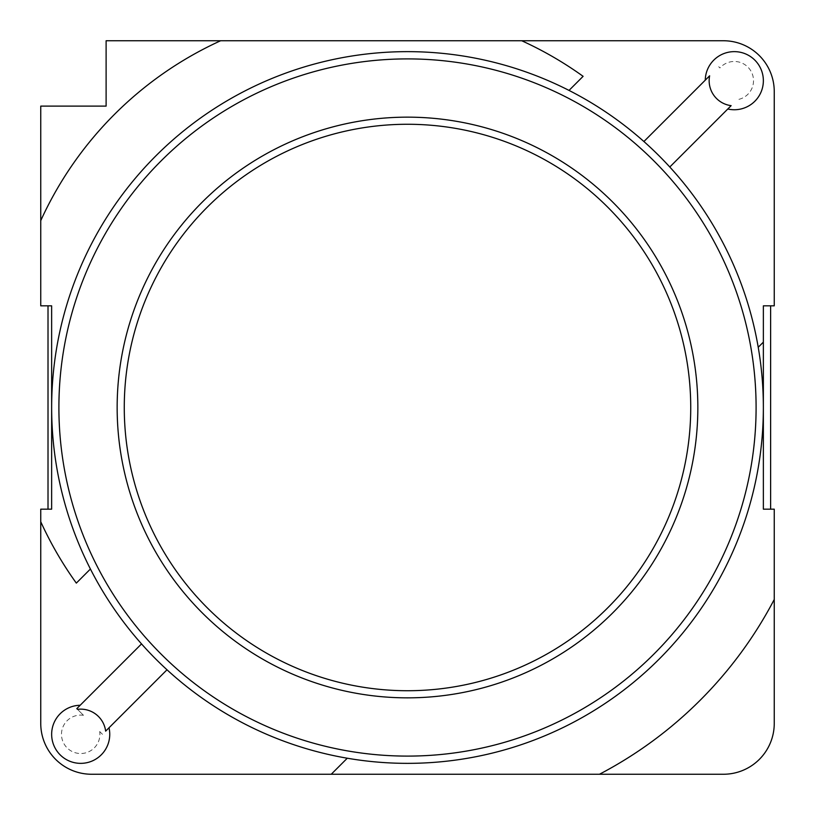 <?xml version="1.0" encoding="UTF-8"?>
<svg xmlns="http://www.w3.org/2000/svg" width="815" height="815" viewBox="0 0 815 815"><rect width="100%" height="100%" fill="white"/><g stroke="black" fill="none" stroke-linecap="round" stroke-linejoin="round"><path stroke-width="0.61" stroke-dasharray="4.08 3.06" d="M48.014 509.171L40.75 509.171L40.75 723.414A50.836 50.836 0 0 0 91.586 774.25L723.414 774.25A50.836 50.836 0 0 0 774.25 723.414L774.25 509.171L770.623 509.171L770.623 305.829L774.25 305.829L774.25 91.586A50.836 50.836 0 0 0 723.414 40.75L106.113 40.75L106.113 106.113L40.75 106.113L40.75 305.829L51.64 305.829L51.64 407.5A355.86 355.86 0 0 0 347.272 758.225A355.86 355.86 0 0 0 569.023 90.414A355.86 355.86 0 0 0 51.64 407.5L51.64 509.171L48.014 509.171L48.014 305.829M105.655 731.136L167.004 669.787M99.705 731.534L102.476 734.305L99.705 731.534A19.214 19.214 0 0 1 79.768 753.498A19.214 19.214 0 0 1 61.573 732.451A19.214 19.214 0 0 1 83.466 715.295L76.804 708.632L141.525 643.911M599.473 774.25A413.959 413.959 0 0 0 774.25 599.473M770.623 305.829L763.36 305.829L763.36 509.171L770.623 509.171M83.466 715.295L76.804 708.632L80.176 705.26L76.804 708.632L77.527 709.345M220.641 40.75A363.123 363.123 0 0 0 40.75 220.641M643.911 141.525L709.631 75.805M669.787 167.004L731.136 105.655M756.096 407.5A348.596 348.596 0 0 0 233.202 105.604A348.596 348.596 0 0 0 233.202 709.396A348.596 348.596 0 0 0 756.096 407.5M719.93 67.94L718.718 66.718L719.93 67.94A19.214 19.214 0 0 1 753.518 80.695A19.214 19.214 0 0 1 737.086 99.705"/><path stroke-width="1.22" d="M40.75 220.641L40.75 305.829L51.64 305.829L51.64 509.171L40.75 509.171L40.75 723.414A50.836 50.836 0 0 0 91.586 774.25L723.414 774.25A50.836 50.836 0 0 0 774.25 723.414L774.25 509.171L763.36 509.171L763.36 305.829L774.25 305.829L774.25 91.586A50.836 50.836 0 0 0 723.414 40.75L220.641 40.75A363.123 363.123 0 0 0 40.75 220.641L40.75 106.113L106.113 106.113L106.113 40.75L220.641 40.75M599.473 774.25A413.959 413.959 0 0 0 774.25 599.473M141.525 643.911L76.804 708.632L77.527 709.345A25.153 25.153 0 0 1 105.655 731.136L167.004 669.787M48.014 509.171L48.014 305.829M770.623 509.171L770.623 305.829M643.911 141.525L709.631 75.805A25.153 25.153 0 0 0 731.136 105.655L669.787 167.004M763.36 407.5A355.86 355.86 0 0 0 229.575 99.318A355.86 355.86 0 0 0 229.575 715.682A355.86 355.86 0 0 0 763.36 407.5A355.86 355.86 0 0 0 229.575 99.318A355.86 355.86 0 0 0 229.575 715.682A355.86 355.86 0 0 0 763.36 407.5M756.096 407.5A348.596 348.596 0 0 0 233.202 105.604A348.596 348.596 0 0 0 233.202 709.396A348.596 348.596 0 0 0 756.096 407.5M697.844 407.5A290.344 290.344 0 0 0 262.328 156.052A290.344 290.344 0 0 0 262.328 658.948A290.344 290.344 0 0 0 697.844 407.5M331.247 774.25L347.272 758.225M90.414 569.023L76.325 583.112A363.123 363.123 0 0 1 40.75 521.743M521.743 40.75A363.123 363.123 0 0 1 583.112 76.325L569.023 90.414M758.225 347.272L763.36 342.137M690.733 407.5A283.233 283.233 0 0 0 265.884 162.216A283.233 283.233 0 0 0 265.884 652.784A283.233 283.233 0 0 0 690.733 407.5M80.176 705.26A29.045 29.045 0 0 0 51.651 734.651A29.045 29.045 0 0 0 80.868 763.36A29.045 29.045 0 0 0 109.006 727.785M727.785 109.006A29.045 29.045 0 0 0 763.36 80.695A29.045 29.045 0 0 0 734.57 51.64A29.045 29.045 0 0 0 705.26 80.176"/></g></svg>
